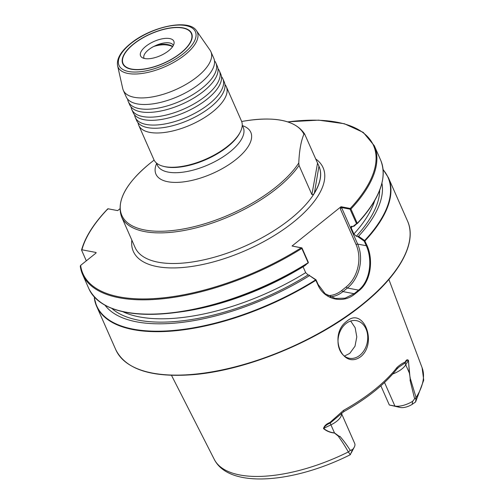 <?xml version="1.0" encoding="UTF-8"?>
<svg xmlns="http://www.w3.org/2000/svg" width="504" height="504" viewBox="0 0 504 504"><rect width="100%" height="100%" fill="white"/><g stroke="black" fill="none" stroke-linecap="round" stroke-linejoin="round"><path stroke-width="0.76" d="M221.47 76.602A47.861 20.532 156.2 0 1 222.863 78.819A47.861 20.532 156.2 0 1 209.248 103.874A47.861 20.532 156.2 0 1 146.273 124.463A47.861 20.532 156.2 0 1 135.28 117.451A47.861 20.532 156.2 0 1 134.587 114.925M224.954 84.514A47.861 20.532 156.2 0 1 226.353 86.732A47.861 20.532 156.2 0 1 212.738 111.787A47.861 20.532 156.2 0 1 149.764 132.369A47.861 20.532 156.2 0 1 138.77 125.364A47.861 20.532 156.2 0 1 138.071 122.837M217.98 68.689A47.861 20.532 156.2 0 1 219.379 70.906A47.861 20.532 156.2 0 1 205.758 95.968A47.861 20.532 156.2 0 1 142.783 116.55A47.861 20.532 156.2 0 1 131.79 109.538A47.861 20.532 156.2 0 1 131.097 107.012M214.49 60.776A47.861 20.532 156.2 0 1 215.888 63A47.861 20.532 156.2 0 1 202.268 88.055A47.861 20.532 156.2 0 1 139.293 108.637A47.861 20.532 156.2 0 1 128.299 101.625A47.861 20.532 156.2 0 1 127.607 99.099M135.28 117.451L136.678 120.613A47.861 20.532 -23.8 0 0 142.5 126.038A47.861 20.532 -23.8 0 0 147.666 127.625A47.861 20.532 -23.8 0 0 210.641 107.043A47.861 20.532 -23.8 0 0 224.343 89.939A47.861 20.532 -23.8 0 0 224.261 81.988L222.863 78.819M131.79 109.538L133.188 112.701A47.861 20.532 -23.8 0 0 139.01 118.125A47.861 20.532 -23.8 0 0 144.175 119.713A47.861 20.532 -23.8 0 0 207.157 99.13A47.861 20.532 -23.8 0 0 220.853 82.032A47.861 20.532 -23.8 0 0 220.771 74.075L219.379 70.906M128.299 101.625L129.698 104.794A47.861 20.532 -23.8 0 0 135.519 110.212A47.861 20.532 -23.8 0 0 140.692 111.8A47.861 20.532 -23.8 0 0 203.666 91.218A47.861 20.532 -23.8 0 0 217.363 74.12A47.861 20.532 -23.8 0 0 217.281 66.163L215.888 63M117.571 65.64L122.768 88.666A47.861 20.532 -23.8 0 0 123.31 90.304L126.208 96.881A47.861 20.532 -23.8 0 0 132.029 102.306A47.861 20.532 -23.8 0 0 137.201 103.887A47.861 20.532 -23.8 0 0 200.176 83.305A47.861 20.532 -23.8 0 0 213.872 66.207A47.861 20.532 -23.8 0 0 213.791 58.25L210.893 51.673A47.861 20.532 -23.8 0 0 210.042 50.173L196.547 30.807A43.306 18.579 156.2 0 1 184.987 54.841A43.306 18.579 156.2 0 1 143.407 73.263A43.306 18.579 156.2 0 1 117.571 65.64C116.531 58.741 120.834 51.402 130.473 43.621C150.866 26.718 188.906 18.257 196.547 30.807M182.983 27.865A37.617 16.134 156.2 0 1 190.588 42.204A37.617 16.134 156.2 0 1 131.424 69.243A37.617 16.134 156.2 0 1 130.007 68.928A37.617 16.134 156.2 0 1 134.297 43.407A37.617 16.134 156.2 0 1 182.983 27.865M190.506 42.361A37.302 16.002 -23.8 0 0 191.451 33.768L191.331 33.503A37.302 16.002 156.2 0 1 172.141 58.873A37.302 16.002 156.2 0 1 130.687 68.865A37.302 16.002 156.2 0 1 123.077 63.605A37.302 16.002 156.2 0 1 142.267 38.235A37.302 16.002 156.2 0 1 183.721 28.243A37.302 16.002 156.2 0 1 191.331 33.503M105.059 305.279A152.082 65.236 -23.8 0 0 309.538 275.606L316.052 279.827L318.081 284.407L325.118 293.712L335.305 298.456L345.095 298.173L354.123 293.712A158.999 68.204 -23.8 0 0 356.378 291.929A158.999 68.204 -23.8 0 0 358.59 290.134C370.314 281.03 372.714 259.61 366.282 245.725L364.247 241.145L357.594 236.489L356.296 236.244L353.871 233.969L351.168 227.839L351.124 226.334L353.096 226.397L356.511 223.625L350.034 209.16L341.554 207.547L357.67 244.087A31.909 24.469 -79.2 0 1 347.432 288.011L342.966 291.596A31.909 24.469 -79.2 0 1 330.221 296.856M357.594 236.489L358.552 236.269L364.65 240.54L366.988 245.423C373.527 259.591 371.039 281.282 359.062 290.625A159.434 68.386 156.2 0 1 356.845 292.427A159.434 68.386 156.2 0 1 354.583 294.223C342.619 304.088 323.971 299.458 317.911 284.81L315.643 279.871L309.538 275.606M346.79 321.262C327.946 334.946 342.336 370.654 361.066 356.435C377.716 342.21 363.101 306.665 346.79 321.262M359.856 355.282A19.146 14.685 -79.2 0 1 349.297 358.268A19.146 14.685 -79.2 0 1 338.127 343.627A19.146 14.685 -79.2 0 1 345.901 323.637A19.146 14.685 -79.2 0 1 356.454 320.651A19.146 14.685 -79.2 0 1 367.63 335.292A19.146 14.685 -79.2 0 1 359.856 355.282M344.421 356.076L349.782 353.367L354.992 346.242L356.794 336.918L355.15 327.72L350.677 321.029M138.77 125.364L153.884 159.636A47.861 20.532 -23.8 0 0 163.076 166.244L164.115 166.515A46.904 20.122 -23.8 0 0 227.6 146.74A46.904 20.122 -23.8 0 0 239.652 133.195L240.156 132.243A47.861 20.532 -23.8 0 0 241.473 121.01L226.353 86.732M163.076 166.244A47.861 20.532 -23.8 0 0 227.852 146.065A47.861 20.532 -23.8 0 0 240.156 132.243M123.31 90.304A47.861 20.532 -23.8 0 0 153.077 96.793A47.861 20.532 -23.8 0 0 197.278 76.728A47.861 20.532 -23.8 0 0 210.893 51.673M380.873 385.825L389.327 404.995L394.916 406.06A15.574 6.678 -23.8 0 0 412.65 401.304L414.622 398.796L410.01 380.029A15.574 6.678 -23.8 0 0 410.237 379.777L408.379 360.385C407.276 359.932 406.256 360.738 405.298 362.817L398.992 367.032L396.925 368.959A2.394 1.695 -142.2 0 0 397.045 367.416C399.981 364.808 402.69 363.038 405.185 362.093C406.205 359.831 407.301 359.251 408.479 360.36L409.355 372.941L410.451 379.487A114.61 49.159 -23.8 0 0 410.565 379.298L416.084 397.587L415.611 401.94L412.178 404.365A10.307 4.423 156.2 0 1 400.441 407.516L389.327 404.995M396.925 368.959C384.779 384.338 367.07 398.563 343.791 411.642L330.196 423.083C327.008 424.337 324.822 426.107 323.65 428.387C326.737 430.97 330.353 432.476 334.486 432.911L339.52 436.533A15.574 6.678 156.2 0 0 339.885 436.306C343.507 440.414 346.973 445.12 350.274 450.437L352.498 449.581L350.305 454.715L348.34 451.956C345.209 446.374 342.014 441.365 338.757 436.924A114.61 49.159 -23.8 0 0 339.066 436.779L334.48 433.031C330.309 432.646 326.649 431.166 323.48 428.583C324.229 425.924 326.371 423.902 329.899 422.51L343.539 410.363A115.825 49.682 -23.8 0 0 374.566 389.699A115.825 49.682 -23.8 0 0 397.045 367.416M299.042 165.444L298.771 162.981C299.294 150.683 301.008 141.088 303.918 134.203L304.655 134.045L319.127 166.629A100.51 43.111 156.2 0 1 314.42 192.944C313.784 194.349 312.94 194.903 311.907 194.607L299.042 165.444A100.51 43.111 156.2 0 1 276.916 188.364A100.51 43.111 156.2 0 1 184.105 230.486A100.51 43.111 156.2 0 1 121.584 216.871C116.185 201.172 125.723 183.28 150.192 163.202A99.691 42.758 -23.8 0 0 144.724 229.982A99.691 42.758 -23.8 0 0 275.89 187.11A99.691 42.758 -23.8 0 0 298.771 162.981M318.95 166.213L314.42 192.944M303.918 134.203A99.691 42.758 -23.8 0 0 245.322 120.884C275.814 116.191 295.571 120.544 304.605 133.938L304.655 134.045M86.31 260.833L81.629 250.217L81.913 249.789L95.842 252.435A1.197 0.51 156.2 0 1 96.119 252.611A1.197 0.51 156.2 0 1 95.779 253.241L80.64 265.387L80.268 266.225L82.574 274.428A159.434 68.386 156.2 0 1 80.306 266.37M81.629 250.217L81.913 249.789A158.792 68.109 -23.8 0 1 107.976 208.769L107.736 209.286L107.976 208.769L117.665 210.609L119.851 208.858M292.049 246.009L302.009 248.006L308.316 262.307L308.183 263.012A159.195 68.286 156.2 0 1 174.712 312.656L178.895 312.121A152.082 65.236 -23.8 0 0 305.071 265.526L308.146 262.729L301.839 248.428L301.279 247.766L292.049 246.009L341.013 206.716L350.242 208.473L350.948 209.015L357.254 223.316L354.117 226.17L353.096 226.397M308.183 263.012L308.146 262.729A159.434 68.386 -23.8 0 1 88.88 288.723L82.574 274.428A159.434 68.386 156.2 0 0 301.839 248.428L302.009 248.006M303.074 266.761L305.67 272.651L308.095 274.926L309.393 275.178M94.62 297.354L94.418 297.713A159.195 68.286 -23.8 0 0 315.643 279.871L316.052 279.827M357.254 223.316L356.511 223.631L357.254 223.316A159.434 68.386 -23.8 0 0 380.627 160.052L374.321 145.75A159.434 68.386 156.2 0 1 350.948 209.015L350.204 209.324M358.552 236.269A152.082 65.236 -23.8 0 0 381.95 183.16M352.498 449.581A15.574 6.678 -23.8 0 0 354.281 447.13A15.574 6.678 -23.8 0 0 354.709 443.476L341.372 413.23M354.281 447.13L351.527 452.371A10.307 4.423 156.2 0 1 350.784 453.48M350.305 454.715C294.481 482.826 229.339 489.195 214.282 459.396A113.602 48.73 -23.8 0 0 348.34 451.956L350.274 450.437M339.52 436.533L339.066 436.779M412.65 401.304L412.178 404.365M414.622 398.796L416.084 397.587A113.602 48.73 -23.8 0 0 422.106 367.731L388.88 279.443M327.751 295.558A30.712 23.556 100.8 0 0 341.775 290.462L346.242 286.877A30.712 23.556 100.8 0 0 356.095 244.604L340.345 208.889L341.013 206.716M340.345 208.889L341.554 207.547M287.904 121.899A158.792 68.109 -23.8 0 1 350.242 208.473L350.034 209.16M364.247 241.145L364.65 240.54A159.195 68.286 -23.8 0 0 383.097 169.684M301.833 247.842L301.279 247.766A158.792 68.109 -23.8 0 1 80.64 265.387M293.353 246.229L293.813 246.317M405.185 362.093A2.394 1.947 -146.3 0 1 405.298 362.817A6.061 4.687 -149.2 0 0 405.739 364.808L409.298 372.872A2.394 1.222 8.9 0 1 409.355 372.941M392.755 373.987A15.574 6.678 156.2 0 0 405.739 364.808L408.479 360.36M343.791 411.642A2.394 0.46 -119.1 0 0 343.539 410.363M341.365 413.236A15.574 6.678 156.2 0 1 330.933 424.847L323.65 428.387A2.394 0.995 125.7 0 1 323.48 428.583M329.899 422.51L330.196 423.083A6.061 0.466 64.1 0 0 330.933 424.847L334.486 432.911A2.394 0.611 88 0 1 334.48 433.031M123.077 63.605L123.19 63.869A37.302 16.002 -23.8 0 0 130.177 68.972M172.544 46.746L171.284 46.066C166.333 44.232 160.461 44.377 153.676 46.494A15.952 6.842 -23.8 0 0 144.005 58.155A15.952 6.842 -23.8 0 0 144.125 58.407M173.3 45.543A15.952 6.842 -23.8 0 0 173.2 45.284A15.952 6.842 -23.8 0 0 169.942 43.035A15.952 6.842 -23.8 0 0 156.763 45.064C162.395 43.823 167.158 43.98 171.045 45.53L172.721 46.494M144.289 58.445A18.163 7.793 -23.8 0 0 162.294 54.766A18.163 7.793 -23.8 0 0 174.05 43.457A18.163 7.793 -23.8 0 0 170.119 38.663A18.163 7.793 -23.8 0 0 147.886 44.812A18.163 7.793 -23.8 0 0 142.084 57.557A18.163 7.793 -23.8 0 0 144.289 58.445M153.676 46.494L156.763 45.064M315.605 158.873A103.704 44.484 156.2 0 1 293.599 221.999A103.704 44.484 156.2 0 1 186.701 267.114A103.704 44.484 156.2 0 1 131.834 240.106M121.584 216.871L135.091 247.483A100.51 43.111 -23.8 0 0 197.606 261.103A100.51 43.111 -23.8 0 0 290.424 218.982A100.51 43.111 -23.8 0 0 319.019 166.364A100.51 43.111 -23.8 0 0 318.988 166.288M130.889 43.552A41.737 17.905 -23.8 0 0 128.602 71.511A41.737 17.905 -23.8 0 0 183.519 53.563A41.737 17.905 -23.8 0 0 185.806 25.597A41.737 17.905 -23.8 0 0 130.889 43.552M346.242 286.877A1.197 0.573 -128.7 0 0 347.432 288.011L358.59 290.134L359.062 290.625M407.534 221.048C417.419 242.506 399.477 275.241 362.168 304.926C317.526 341.334 245.933 370.73 192.093 374.743C151.143 377.666 125.704 369.325 115.788 349.719A159.434 68.386 -23.8 0 0 214.95 371.322A159.434 68.386 -23.8 0 0 362.174 304.504A159.434 68.386 -23.8 0 0 407.534 221.048L388.37 177.603A159.434 68.386 156.2 0 1 364.984 240.881L364.279 241.183M156.637 163.498A51.836 22.233 -23.8 0 0 178.561 182.335A51.836 22.233 -23.8 0 0 236.055 159.447A51.836 22.233 -23.8 0 0 242.468 125.641M156.41 162.987L157.405 165.236A46.904 20.122 -23.8 0 0 186.581 171.593A46.904 20.122 -23.8 0 0 229.893 151.937A46.904 20.122 -23.8 0 0 243.237 127.38L242.248 125.131M316.084 279.865L315.907 280.268A159.434 68.386 156.2 0 1 96.623 306.281A159.434 68.386 156.2 0 1 94.355 298.223M154.104 160.102L151.2 162.395A99.691 42.758 -23.8 0 0 150.192 163.195L150.192 163.195M88.88 288.723C99.893 309.903 128.501 317.879 174.712 312.656A159.195 68.286 156.2 0 1 102.211 303.528M122.774 311.667A146.702 62.924 -23.8 0 0 305.67 272.651M111.825 308.398A149.096 63.951 -23.8 0 0 308.095 274.926M382.567 179.871A159.195 68.286 156.2 0 1 357.248 223.631M351.168 227.839A146.702 62.924 -23.8 0 0 352.561 226.296M353.871 233.969A146.702 62.924 -23.8 0 0 374.718 200.548M356.296 236.244A149.096 63.951 -23.8 0 0 379.682 190.26M384.521 382.492L394.916 406.06L400.441 407.516M354.583 294.223L354.123 293.712L342.966 291.596A1.197 0.573 -128.7 0 1 341.775 290.462M366.988 245.423L366.282 245.725L357.67 244.087A1.197 0.51 156.2 0 0 356.095 244.604M318.081 284.407L317.911 284.81M96.062 252.932L95.842 252.435M311.907 194.607L317.52 163.214M214.282 459.396L171.492 375.322M115.788 349.719L96.623 306.281L94.324 298.116M241.662 121.483L245.322 120.884M81.591 249.934C85.22 236.949 93.939 223.253 107.755 208.845M374.321 145.75L363.271 132.407L344.339 123.732L318.654 120.147L287.708 121.842M380.627 160.052C387.664 177.754 379.865 198.954 357.235 223.644M388.37 177.603L383.078 169.457M422.106 367.731L423.732 380.148L415.611 401.94"/></g></svg>
